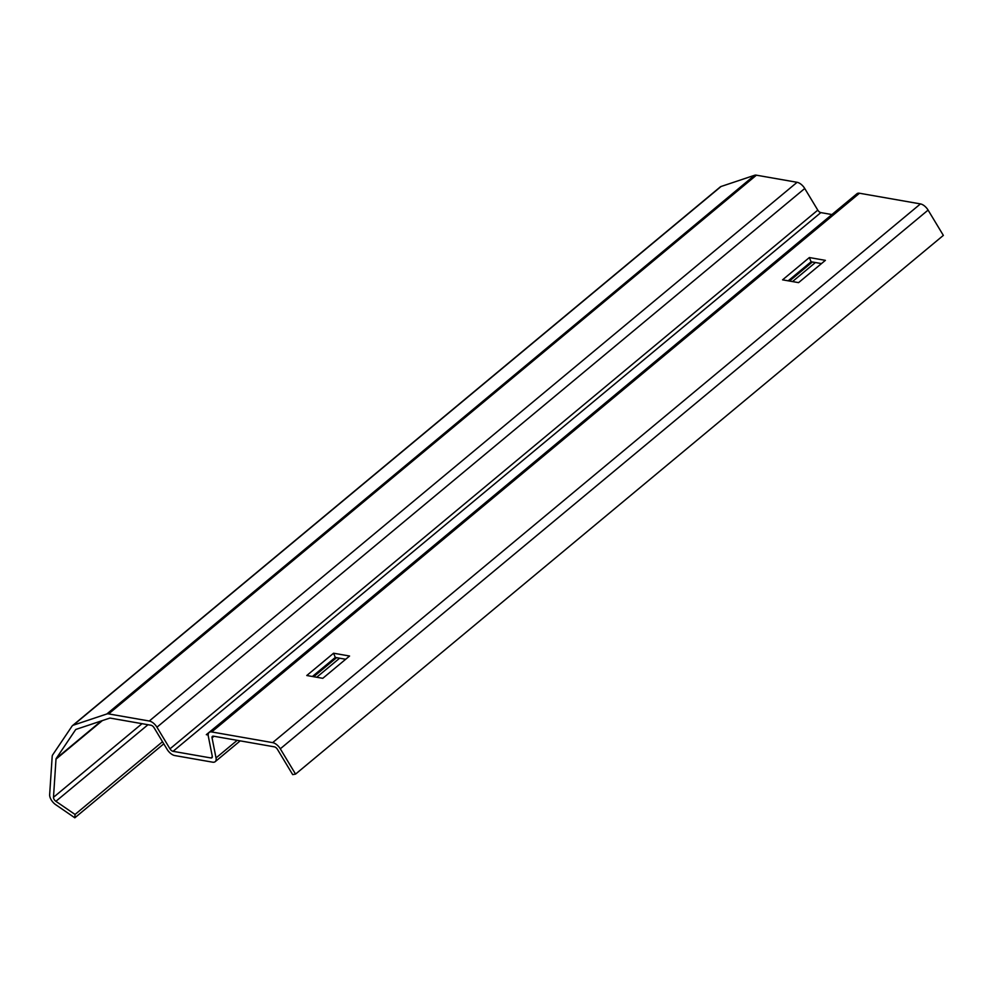 <?xml version="1.0" encoding="UTF-8"?>
<svg xmlns="http://www.w3.org/2000/svg" width="993" height="993" viewBox="0 0 993 993"><rect width="100%" height="100%" fill="white"/><g stroke="black" fill="none" stroke-linecap="round" stroke-linejoin="round"><path stroke-width="1.49" d="M74.823 817.81L75.046 814.459L55.893 801.301A3.401 1.763 -129.7 0 1 53.485 797.305L56.005 759.136A3.401 1.763 -129.7 0 1 56.216 758.478L75.58 729.743A3.401 1.763 -129.7 0 1 75.753 729.545A3.401 1.763 -129.7 0 1 76.064 729.371L109.627 718.162A3.401 1.763 -129.7 0 1 110.335 718.125L151.01 725.25A3.401 1.763 -129.7 0 1 154.076 727.72L167.122 749.367A8.49 4.394 50.3 0 0 174.768 755.549L212.639 762.177A8.49 4.394 50.3 0 0 215.196 761.668A8.49 4.394 50.3 0 0 216.027 757.932L212.055 737.873A3.401 1.763 -129.7 0 1 212.39 736.372A3.401 1.763 -129.7 0 1 213.421 736.173L274.378 746.848A3.401 1.763 -129.7 0 1 277.432 749.318L292.687 774.627L295.554 774.106L280.299 748.809A8.49 4.394 -129.7 0 0 272.653 742.627L211.695 731.953A8.49 4.394 -129.7 0 0 209.138 732.462A8.49 4.394 -129.7 0 0 208.307 736.198L212.279 756.256A3.401 1.763 50.3 0 1 211.943 757.746A3.401 1.763 50.3 0 1 210.913 757.957L173.043 751.329A3.401 1.763 50.3 0 1 169.989 748.846L156.944 727.211A8.49 4.394 -129.7 0 0 149.285 721.017L108.622 713.905A8.49 4.394 -129.7 0 0 106.834 713.979L73.271 725.2A8.49 4.394 -129.7 0 0 72.501 725.622A8.49 4.394 -129.7 0 0 72.055 726.119L52.691 754.854A8.49 4.394 -129.7 0 0 52.182 756.505L49.65 794.673A8.49 4.394 -129.7 0 0 55.67 804.653L74.823 817.81L163.783 743.831M295.554 774.106L943.35 235.391L928.095 210.094A8.49 4.394 -129.7 0 0 920.449 203.913L859.491 193.238A8.49 4.394 -129.7 0 0 856.934 193.747L209.138 732.462M831.923 214.55L820.839 212.601A3.401 1.763 50.3 0 1 817.785 210.131L804.74 188.496A8.49 4.394 -129.7 0 0 797.094 182.302L756.418 175.19A8.49 4.394 -129.7 0 0 754.63 175.264L721.079 186.485A8.49 4.394 -129.7 0 0 720.297 186.907L72.501 725.622M75.046 814.459L162.517 741.721M788.181 280.82L811.095 261.767L821.484 263.592M312.385 676.494L335.299 657.44L345.688 659.265M798.571 282.633L825.382 260.352L809.369 257.547L782.571 279.84L798.571 282.633M322.775 678.318L349.573 656.025L333.574 653.22L306.775 675.513L322.775 678.318M809.58 233.119L793.941 246.127M222.097 721.688L206.321 734.659L208.17 734.981M335.299 657.44L333.574 653.22M811.095 261.767L809.369 257.547M55.893 801.301L147.982 724.716M53.485 797.305L142.024 723.674M56.005 759.136L102.366 720.583M56.216 758.478L101.385 720.918M216.027 757.932L237.19 740.331M313.676 676.73L336.59 657.676M789.472 281.044L812.386 261.991M212.055 737.873L213.979 736.272M280.299 748.809L928.095 210.094M272.653 742.627L920.449 203.913M211.695 731.953L859.491 193.238M210.913 757.957L212.328 756.778M173.043 751.329L820.839 212.601M169.989 748.846L817.785 210.131M156.944 727.211L804.74 188.496M149.285 721.017L797.094 182.302M108.622 713.905L756.418 175.19M106.834 713.979L754.63 175.264M73.271 725.2L721.079 186.485M215.196 761.668L240.207 740.865M316.705 677.251L339.618 658.198M792.501 281.578L815.414 262.524"/></g></svg>
